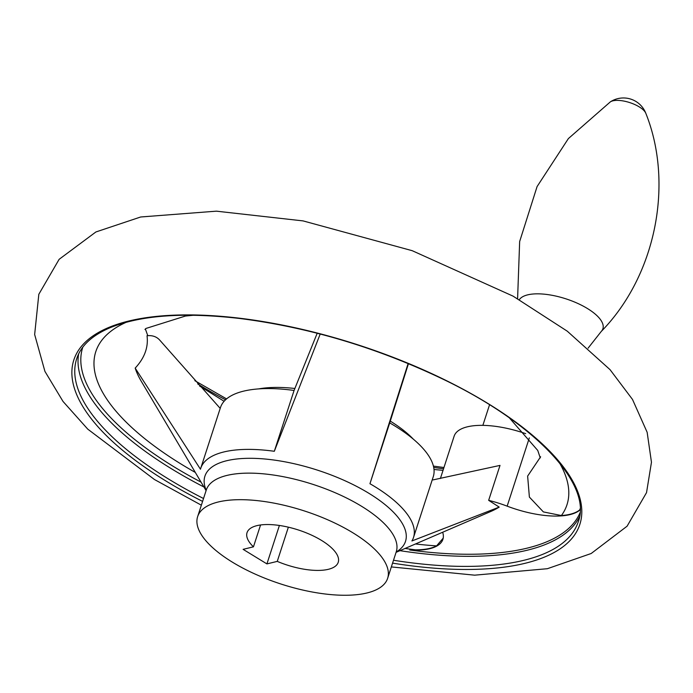 <?xml version="1.0" encoding="UTF-8"?>
<svg xmlns="http://www.w3.org/2000/svg" width="693" height="693" viewBox="0 0 693 693"><rect width="100%" height="100%" fill="white"/><g stroke="black" fill="none" stroke-linecap="round" stroke-linejoin="round"><path stroke-width="1.04" d="M580.128 509.823A63.929 24.558 18 0 1 507.155 506.15A63.929 24.558 18 0 0 488.66 500.337L499.203 507.103A193.338 74.264 18 0 1 490.601 511.564L396.075 552.338M580.11 508.792A261.46 100.433 -162 0 1 579.746 509.892A63.929 24.558 -162 0 1 561.391 515.549L543.373 511.91L529.383 497.08L527.633 476.1L540.627 456.765M580.015 512.794A262.734 100.918 18 0 1 409.736 549.999L415.436 549.835A63.929 24.558 -162 0 0 436.581 545.885L443.199 538.149M408.125 363.53L369.949 483.723A111.868 42.975 18 0 1 413.513 537.482L433.272 476.663A111.868 42.975 18 0 0 389.717 422.903L408.446 363.66M317.203 333.238L294.075 390.462L274.315 451.282L320.209 334.017M206.09 490.609L141.32 381.367A213.046 81.835 18 0 1 135.178 368.104L200.459 469.23A111.868 42.975 18 0 1 200.719 468.338L220.478 407.527A111.868 42.975 18 0 1 294.075 390.462M220.218 408.411L159.719 340.098C156.609 336.651 152.382 335.195 147.029 335.724C148.519 347.228 144.568 358.021 135.178 368.104M488.66 500.337L500.008 465.401L433.064 479.894M413.513 537.482A111.868 42.975 18 0 1 411.919 540.956L499.203 507.103M200.719 468.338A111.868 42.975 18 0 1 274.315 451.282M389.717 422.903L369.949 483.723M413.374 439.197A99.887 38.366 -162 0 0 390.28 421.101M294.871 388.487A99.887 38.366 -162 0 0 258.602 388.903M260.559 524.973L253.456 546.829A47.947 18.416 -162 0 1 247.037 532.657A47.947 18.416 -162 0 1 298.328 529.963A47.947 18.416 -162 0 1 338.236 562.292A47.947 18.416 -162 0 1 277.252 561.391L266.918 563.903L243.113 549.341L253.456 546.829M288.366 527.182L277.252 561.391M440.384 478.516L454.132 436.183A63.929 24.558 18 0 1 525.692 433.653M442.662 532.241A63.929 24.558 18 0 1 442.896 539.353A63.929 24.558 18 0 1 409.736 549.999M279.4 525.467L266.918 563.903M232.346 562.136A99.887 38.366 -162 0 0 328.387 594.36A99.887 38.366 -162 0 0 387.63 578.343A99.887 38.366 -162 0 0 304.487 510.984A99.887 38.366 -162 0 0 197.644 516.614A99.887 38.366 -162 0 0 232.346 562.136M529.331 437.889L507.155 506.15M82.796 347.21A261.46 100.433 -162 0 0 173.588 466.554A261.46 100.433 -162 0 0 201.083 482.155M78.664 353.88A263.695 101.291 -162 0 0 171.595 468.849A263.695 101.291 -162 0 0 203.95 486.997M399.939 550.675A263.695 101.291 -162 0 0 579.539 516.623M405.093 548.449A261.46 100.433 -162 0 0 415.436 549.835M396.197 551.992A105.466 40.515 -162 0 0 364.457 490.67A105.466 40.515 -162 0 0 250.364 458.298A105.466 40.515 -162 0 0 206.202 490.263M561.391 515.549A247.713 95.149 -162 0 0 559.537 462.95M126.386 322.21A247.713 95.149 -162 0 0 195.313 472.435M415.479 543.97A247.713 95.149 -162 0 0 436.581 545.885M392.576 563.123A266.025 102.183 -162 0 0 554.123 455.855A266.025 102.183 -162 0 0 166.537 315.558A266.025 102.183 -162 0 0 166.285 481.219A266.025 102.183 -162 0 0 202.581 501.394M393.511 560.247A263.695 101.291 -162 0 0 578.274 521.708C592.636 484.459 534.892 422.366 439.709 377.616C374.549 346.881 307.891 327.174 239.752 318.485C184.381 312.127 141.303 315.15 110.499 327.546C92.178 335.317 80.908 345.712 76.698 358.74A263.695 101.291 -162 0 0 168.33 478.906A263.695 101.291 -162 0 0 203.517 498.51M197.73 383.948A263.695 101.291 -162 0 0 198.943 384.693A263.695 101.291 -162 0 0 225.528 399.818M433.714 467.463A263.695 101.291 -162 0 0 443.546 468.763M519.326 299.697A44.361 17.039 18 0 1 527.685 294.854A44.361 17.039 18 0 1 580.847 304.894A44.361 17.039 18 0 1 601.247 331.471M612.881 100.832A19.534 7.502 18 0 1 632.103 103.422A19.534 7.502 18 0 1 645.85 113.383A23.969 23.969 0 0 0 610.368 101.854A19.534 7.502 18 0 1 612.881 100.832M387.63 578.343L396.257 551.784A99.887 38.366 -162 0 0 313.123 484.433A99.887 38.366 -162 0 0 206.271 490.055L206.358 489.587M201.351 505.188L154.444 479.513L87.768 429.149L63.028 401.455L44.915 371.37L34.65 334.52L38.825 294.274L59.13 259.321L95.885 231.973L140.688 216.987L216.381 211.166L303.084 220.902L412.214 250.693L513.08 296.145L567.281 331.193L610.057 369.672L632.501 399.445L647.149 432.293L651.463 462.248L646.534 492.619L627.096 526.186L591.181 553.508L547.357 568.71L474.67 575.173L391.337 566.926M443.953 467.515L433.411 466.103M226.576 398.899L194.828 380.674M443.035 470.356L434.009 469.482M224.108 401.282L199.541 385.975M147.765 335.655L145.383 328.967M144.958 329.461L145.911 328.465L185.464 316.034L193.512 315.254M509.39 417.914L537.751 450.45L540.254 457.9M588.106 348.137L601.264 331.445C655.89 275.615 674.003 183.706 645.85 113.383M517.593 298.7L519.655 241.536L537.075 186.59L568.381 138.583L610.368 101.854M489.544 404.79L482.856 425.363M197.644 516.614L206.271 490.055M396.257 551.784L396.457 551.351"/></g></svg>
